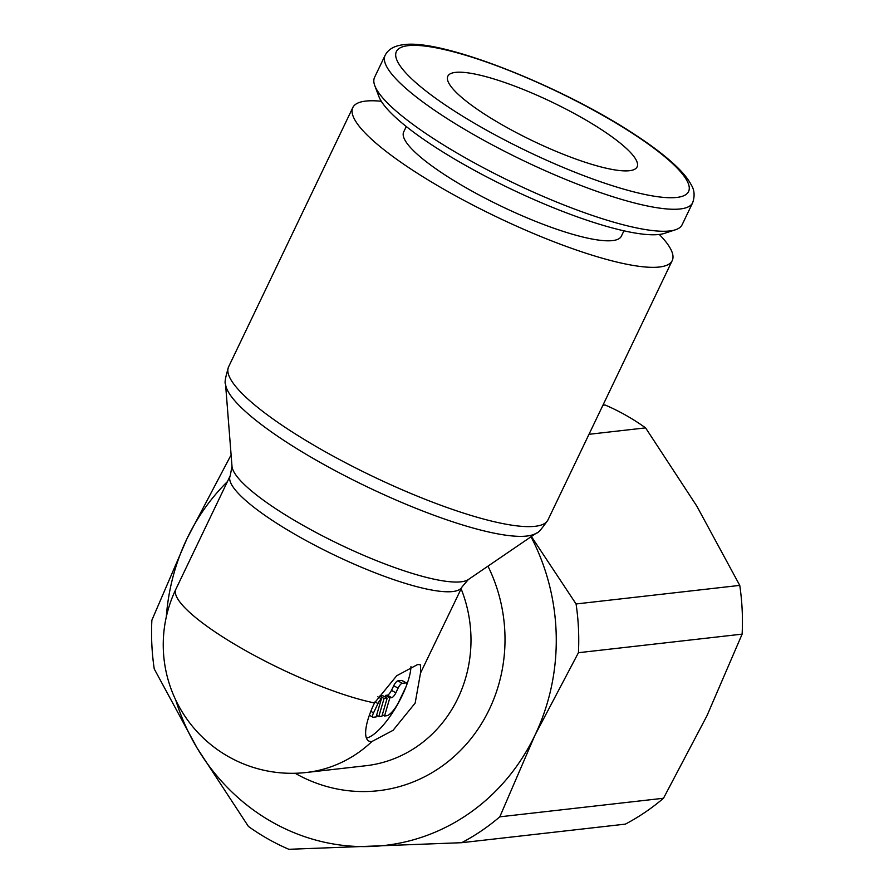 <?xml version="1.0" encoding="UTF-8"?>
<svg xmlns="http://www.w3.org/2000/svg" width="894" height="894" viewBox="0 0 894 894"><rect width="100%" height="100%" fill="white"/><g stroke="black" fill="none" stroke-linecap="round" stroke-linejoin="round"><path stroke-width="1.34" d="M602.992 405.071L605.126 405.004A229.546 213.375 83.5 0 1 625.901 415.297A229.546 213.375 83.5 0 1 645.591 427.88L696.839 506.16L739.763 585.391A229.546 213.375 83.5 0 1 742.121 634.137L706.975 715.725L663.493 798.253A229.546 213.375 83.5 0 1 625.387 824.123L461.684 842.696A229.546 213.375 -96.5 0 0 499.802 816.825L534.947 735.237A209.878 195.093 83.5 0 1 371.122 846.473A209.878 195.093 83.5 0 1 272.257 822.122A209.878 195.093 83.5 0 1 197.161 748.144L248.409 826.425A229.546 213.375 -96.5 0 0 268.099 839.008A229.546 213.375 -96.5 0 0 288.874 849.3L461.684 842.696M605.126 405.004L602.902 405.261M381.291 101.257A177.079 36.498 25.6 0 0 352.828 107.537A177.079 36.498 25.6 0 0 447.659 191.417A177.079 36.498 25.6 0 0 672.232 260.567A177.079 36.498 25.6 0 0 659.303 234.452M225.545 384.018A173.637 35.782 25.6 0 0 225.556 384.141A173.637 35.782 25.6 0 0 319.259 461.907A173.637 35.782 25.6 0 0 526.789 536.042A173.637 35.782 25.6 0 0 536.411 533.081A173.637 35.782 25.6 0 0 536.512 533.014M225.545 384.074L231.993 466.255A131.988 27.2 25.6 0 0 232.004 466.355A131.988 27.2 25.6 0 0 303.234 525.46A131.988 27.2 25.6 0 0 460.991 581.815A131.988 27.2 25.6 0 0 468.311 579.569A131.988 27.2 25.6 0 0 468.389 579.513L536.467 533.048M374.497 702.93L396.724 675.741L417.755 664.477L420.616 664.845L420.515 673.037L415.162 703.086L393.047 730.342L371.904 741.528A45.907 14.036 -60.5 0 1 368.73 740.981A45.907 14.036 -60.5 0 1 374.497 702.93A128.546 26.496 25.6 0 1 244.71 650.106A128.546 26.496 25.6 0 1 175.872 589.213A128.546 128.546 0 0 0 306.284 772.494A128.546 119.494 -96.5 0 0 371.904 741.528M175.872 589.213L230.216 475.776A128.546 26.496 25.6 0 0 299.054 536.668A128.546 26.496 25.6 0 0 452.699 591.549A128.546 26.496 25.6 0 0 462.075 586.866L420.515 673.037M385.091 55.394L374.552 77.387A170.519 35.145 25.6 0 0 374.809 85.712A170.519 35.145 25.6 0 0 465.875 158.149A170.519 35.145 25.6 0 0 675.473 229.769A170.519 35.145 25.6 0 0 682.122 224.74L692.66 202.748C694.962 195.998 694.482 190.009 691.207 184.801C688.056 178.822 682.815 172.408 675.506 165.558C665.047 155.701 651.022 145.063 633.444 133.664C560.795 85.936 441.915 38.688 403.641 44.7C394.343 45.728 388.164 49.293 385.091 55.394A170.519 35.145 25.6 0 0 476.413 136.156A170.519 35.145 25.6 0 0 680.222 208.961A170.519 35.145 25.6 0 0 692.66 202.748M374.809 85.712L378.877 96.507A161.993 33.38 25.6 0 0 465.394 165.323A161.993 33.38 25.6 0 0 664.51 233.356L675.473 229.769M623.934 230.82L621.364 236.195A120.679 24.864 -154.4 0 1 468.322 189.07A120.679 24.864 -154.4 0 1 403.697 131.91L406.278 126.535M629.454 170.709A104.933 21.624 -154.4 0 1 518.285 133.631A104.933 21.624 -154.4 0 1 447.838 76.202A104.933 21.624 -154.4 0 1 455.493 72.38A104.933 21.624 -154.4 0 1 566.673 109.459A104.933 21.624 -154.4 0 1 637.109 166.887A104.933 21.624 -154.4 0 1 629.454 170.709M410.961 666.678A45.907 14.036 -60.5 0 1 406.446 685.609M405.977 686.849A45.907 14.036 -60.5 0 1 366.417 738.053M373.234 717.256A5.252 1.609 -60.5 0 1 372.876 717.2A5.252 1.609 -60.5 0 1 373.536 712.853L377.972 703.589A5.252 1.609 -60.5 0 1 381.403 698.817L376.117 716.932L373.234 717.256M385.023 696.951L385.47 695.409L387.37 695.186A5.252 1.609 119.5 0 0 391.505 690.347L393.729 685.709A5.252 1.609 -60.5 0 1 397.875 680.859L401.719 680.423A5.252 1.609 -60.5 0 1 402.077 680.49L406.424 682.949A5.252 1.609 -60.5 0 1 405.764 687.296L399.115 701.187A15.746 4.816 -60.5 0 1 386.689 715.736L384.532 715.982L389.829 697.868L391.717 697.644A5.252 1.609 119.5 0 0 395.863 692.805L398.076 688.168A5.252 1.609 -60.5 0 1 402.222 683.318L406.066 682.882A5.252 1.609 -60.5 0 1 406.424 682.949M382.33 714.731L384.532 715.982M385.47 695.409L389.829 697.868M384.062 698.516L387.169 698.169L381.883 716.284L378.765 716.63L384.062 698.516L379.704 696.057L382.822 695.711L387.169 698.169M376.564 715.39L378.765 716.63M379.257 697.599L379.704 696.057M374.999 701.913L377.972 703.589M377.838 696.806L381.403 698.817M531.014 536.769A209.878 195.093 83.5 0 1 534.947 735.237L578.429 652.709A229.546 213.375 -96.5 0 0 576.071 603.964L531.382 536.512M166.318 616.815A209.878 195.093 83.5 0 1 187.025 538.579A209.878 195.093 83.5 0 1 227.434 481.598M231.155 455.504A229.546 213.375 -96.5 0 0 230.507 456.052L187.025 538.579L151.879 620.168A229.546 213.375 -96.5 0 0 154.237 668.913L197.161 748.144A209.878 195.093 83.5 0 1 175.772 700.103M588.99 434.305L645.591 427.88M739.763 585.391L576.071 603.964M578.429 652.709L742.121 634.137M663.493 798.253L499.802 816.825M306.284 772.494L365.869 765.733A128.546 119.494 -96.5 0 0 457.929 698.225A128.546 119.494 -96.5 0 0 461.125 588.855M295.132 773.265A154.785 143.878 -96.5 0 0 295.545 773.5A154.785 143.878 -96.5 0 0 489.286 709.434A154.785 143.878 -96.5 0 0 487.956 566.159M225.556 384.141C224.394 383.146 225.411 377.369 228.596 366.831A177.079 36.498 25.6 0 0 323.427 450.71A177.079 36.498 25.6 0 0 535.081 526.309A177.079 36.498 25.6 0 0 548 519.861L672.232 260.567M676.758 197.44A161.993 33.38 25.6 0 0 601.818 114.812A161.993 33.38 25.6 0 0 408.2 45.65A161.993 33.38 25.6 0 0 483.14 128.278A161.993 33.38 25.6 0 0 676.758 197.44M370.831 711.322L373.536 712.853M397.875 680.859L402.222 683.318M393.729 685.709L398.076 688.168M387.37 695.186L391.717 697.644M391.505 690.347L395.863 692.805M401.719 680.423L406.066 682.882M468.311 579.569L462.075 586.866M369.367 715.222L372.876 717.2M230.216 475.776L232.004 466.355M548 519.861C541.775 528.946 537.92 533.36 536.411 533.081M228.596 366.831L352.828 107.537"/></g></svg>
